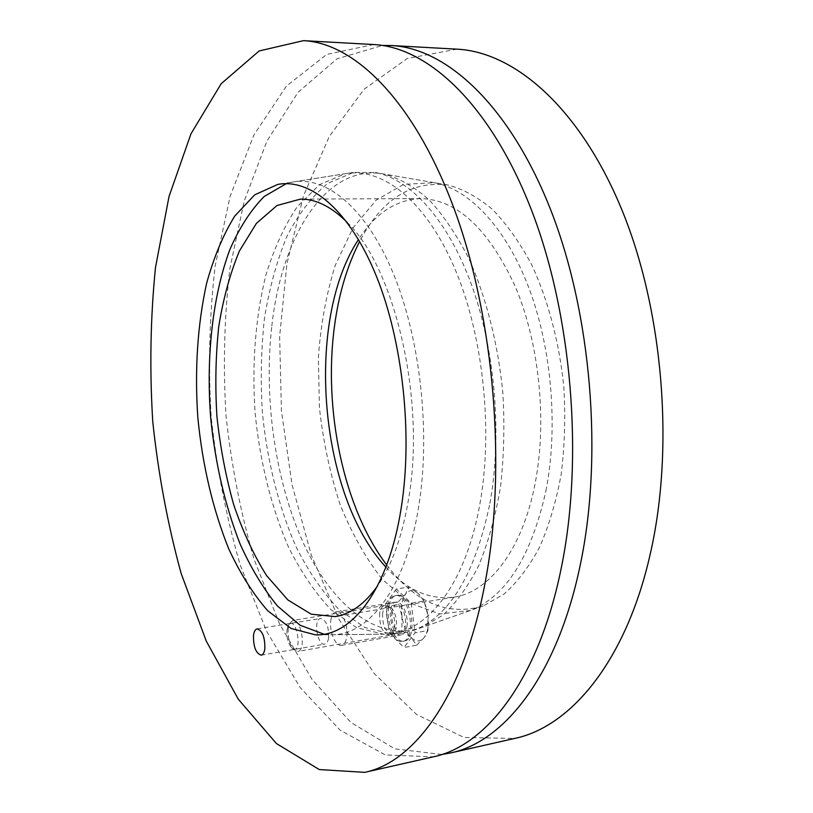 <?xml version="1.0" encoding="UTF-8"?>
<svg xmlns="http://www.w3.org/2000/svg" width="813" height="813" viewBox="0 0 813 813"><rect width="100%" height="100%" fill="white"/><g stroke="black" fill="none" stroke-linecap="round" stroke-linejoin="round"><path stroke-width="0.61" stroke-dasharray="4.07 3.05" d="M328.655 637.758C328.899 626.528 326.226 620.106 320.647 618.469C313.056 619.11 317.344 646 324.763 644.13C326.745 643.662 328.046 641.538 328.655 637.758M479.904 503.897C493.511 428.573 482.82 332.68 453.725 266.054C424.549 199.307 381.51 166.96 345.098 173.738L319.479 184.703L297.223 206.705C284.276 226.105 273.757 249.174 265.658 275.912C255.323 318.584 251.817 364.326 255.13 413.116C259.845 461.001 271.156 507.058 288.32 546.651C300.749 571.671 314.966 592.667 330.952 609.648L356.561 627.646L383.634 634.191C424.244 635.807 465.28 587.362 479.904 503.897M373.665 44.542L326.735 54.4L286.308 86.219L253.89 135.049L230.14 196.248L215.181 265.8C209.429 315.088 208.087 365.413 211.167 416.795C216.675 467.963 226.36 517.373 240.231 565.015L266.532 631.112L300.139 687.513L340.22 730.267L385.372 754.931L433.288 756.842M347.039 222.274C394.62 267.142 425.941 399.732 408.644 498.511C402.425 535.808 392.039 564.974 377.486 586.01M385.911 567.098C406.906 590.187 429.681 600.187 454.233 597.108C489.314 592.067 522.647 549.415 535.198 483.034C547.21 420.961 539.324 343.411 515.381 286.755C488.583 228.9 457.079 199.5 420.88 198.575C396.155 199.622 375.352 213.27 358.492 239.53M545.919 490.889C558.389 427.374 551.753 348.371 528.867 287.863C505.859 227.345 469.223 189.297 434.437 182.701L403.715 184.348L376.053 200.232L352.913 228.067L335.271 265.312C326.348 293.869 320.718 324.641 318.371 357.618L319.418 407.73C323.168 441.327 330.017 473.43 339.956 504.05C351.562 533.145 365.687 558.236 382.313 579.323L409.762 602.931L439.681 613.988L470.239 610.502C505.92 596.61 531.143 556.732 545.919 490.889M489.904 503.399C502.322 435.24 495.147 349.915 471.54 284.824C447.821 219.703 410.494 179.236 375.535 172.58L353.635 172.386L327.69 183.423C311.867 196.451 298.229 214.215 286.776 236.705C276.745 261.258 269.306 288.432 264.459 318.249C261.125 348.97 260.424 380.393 262.375 412.506C267.101 460.514 278.513 506.672 295.851 546.356C308.412 571.437 322.781 592.484 338.95 609.506L364.864 627.545L392.283 634.11L403.106 633.215L413.847 630.278C449.762 616.274 475.117 573.988 489.904 503.399M324.011 634.201L330.596 634.719C368.106 636.305 405.626 588.744 418.634 506.946C430.768 433.116 420.453 339.123 393.34 273.564C366.155 207.904 326.328 175.73 292.71 182.041L286.298 183.647M330.85 620.309C331.663 615.289 333.411 612.463 336.104 611.843C341.958 610.299 348.655 625.99 346.724 637.006C345.901 641.935 344.173 644.719 341.541 645.339C335.596 646.874 329.001 631.234 330.85 620.309M406.906 626.61C408.99 615.817 402.069 600.563 395.931 602.138C385.332 603.094 391.043 637.362 401.419 634.831C404.183 634.191 406.012 631.447 406.906 626.61M271.827 326.003C281.603 236.034 326.267 162.986 384.132 174.063C399.264 178.169 414.264 186.787 429.142 199.896C443.664 215.587 456.997 235.353 469.162 259.195C486.184 297.436 497.973 343.665 502.81 392.374C504.751 424.965 503.969 456.53 500.473 487.089C495.483 516.357 488.237 542.505 478.735 565.533C468.186 586.325 456.256 602.86 442.963 615.156L422.079 627.392C377.801 643.134 332.039 605.157 303.635 543.612C275.272 481.489 263.514 398.909 271.827 326.003M386.724 564.964C415.484 602.829 447.668 616.488 483.268 605.939L503.989 594.12C517.17 582.433 528.989 566.874 539.456 547.444C548.887 525.981 556.102 501.712 561.122 474.629C564.679 446.408 565.594 417.293 563.856 387.273C559.354 342.405 548.053 299.814 531.539 264.469C519.731 242.406 506.702 224.063 492.465 209.429C477.851 197.153 463.034 189.023 448.034 185.039C411.175 180.557 381.714 199.378 359.641 241.491M441.815 754.484L394.803 748.854L350.85 722.401L312.009 679.373L279.52 623.835L254.093 559.364C240.699 513.074 231.329 465.127 226.004 415.545C223.016 365.769 224.276 316.948 229.794 269.062L244.144 201.268L266.949 141.096L298.107 92.215L337.039 58.821L382.466 45.447M457.018 49.166L407.283 58.485L364.143 89.176L329.265 136.513L303.442 196.014L286.918 263.747L279.642 336.348L281.43 410.911L292.06 484.731L311.308 555.116L338.869 619.16L374.214 673.53L416.48 714.414L464.121 737.513L514.71 738.428M288.259 628.215C287.599 636.884 289.357 643.967 293.523 649.465L297.71 651.426C306.531 650.695 301.369 618.205 292.822 620.451L289.458 623.673L288.259 628.215M286.999 630.045L287.975 626.335C296.501 611.437 303.981 658.733 291.298 647.422C287.904 642.931 286.471 637.138 286.999 630.045M379.681 613.083C379.295 626.112 382.618 633.54 389.661 635.349L391.622 634.384C397.872 629.841 394.193 607.951 386.836 605.756L384.671 605.492C382.13 606.071 380.464 608.602 379.681 613.083M401.927 616.01L401.907 630.685L411.114 637.555C406.358 632.534 403.299 625.36 401.927 616.01C400.87 606.661 402.049 599.405 405.463 594.242L398.177 601.996L401.927 616.01M416.642 645.207L424.173 637.595C420.341 642.057 415.992 642.046 411.114 637.555L416.642 645.207L403.909 647.514L415.087 632.829L411.205 603.144L396.297 589.008L409.041 587.006L405.463 594.242C409.142 589.598 413.451 589.405 418.41 593.663L409.041 587.006M427.943 630.573L427.933 615.471C429.01 625.136 427.76 632.514 424.173 637.595L427.943 630.573L415.087 632.829M424.071 601.041L418.41 593.663C423.299 598.551 426.469 605.817 427.933 615.471L424.071 601.041L411.205 603.144M396.297 589.008L385.555 604.039L398.177 601.996M385.555 604.039L389.285 632.88L401.907 630.685M389.285 632.88L403.909 647.514M388.655 607.057C385.85 622.036 395.382 643.317 404.152 641.101C418.929 639.699 410.778 591.742 396.459 595.36C392.476 596.254 389.874 600.157 388.655 607.057M387.14 607.311C384.336 622.291 393.868 643.591 402.618 641.376C417.384 639.973 409.244 591.986 394.935 595.604C390.962 596.498 388.36 600.4 387.14 607.311M391.714 611.783C391.348 623.703 394.427 630.492 400.941 632.128C409.752 631.305 404.915 602.677 396.348 604.821C393.99 605.36 392.445 607.677 391.714 611.783M382.618 613.287C382.273 625.248 385.321 632.067 391.795 633.723L393.614 632.829C399.366 628.652 395.992 608.581 389.224 606.569L387.222 606.315C384.884 606.854 383.35 609.171 382.618 613.287M261.227 655.187L324.763 644.13M257.162 628.876L320.647 618.469M317.629 634.841L383.634 634.191M279.896 184.073L345.098 173.738M420.88 198.575L300.464 199.104M454.233 597.108L335.413 616.6M434.437 182.701L375.535 172.58M470.239 610.502L413.847 630.278M330.596 634.719L392.283 634.11M292.71 182.041L353.635 172.386M341.541 645.339L401.419 634.831M336.104 611.843L395.931 602.138M448.034 185.039L384.132 174.063M483.268 605.939L422.079 627.392M291.298 647.422L293.523 649.465M287.975 626.335L289.458 623.673M384.671 605.492L292.822 620.451M389.661 635.349L297.71 651.426M396.459 595.36L394.935 595.604M404.152 641.101L402.618 641.376M396.348 604.821L387.222 606.315M400.941 632.128L391.795 633.723M389.224 606.569L386.836 605.756M393.614 632.829L391.622 634.384"/><path stroke-width="1.22" d="M253.493 635.42C254.032 631.508 255.262 629.323 257.162 628.876C262.447 630.614 265.008 637.229 264.855 648.713C264.306 652.575 263.087 654.729 261.227 655.187C255.922 653.439 253.351 646.853 253.493 635.42M401.236 507.81C388.665 589.14 352.131 636.457 315.495 634.862L291.013 628.429L267.762 610.787C253.189 594.12 240.201 573.521 228.778 548.968C212.864 509.345 202.559 465.656 197.864 417.902C194.561 370.037 197.457 325.251 206.563 283.524C213.738 257.416 223.128 234.937 234.723 216.095L254.713 194.825L277.782 184.409C310.617 178.23 349.56 210.343 376.185 275.698C402.74 340.942 412.943 434.406 401.236 507.81M364.742 772.35L433.288 756.842C486.204 746.019 538.795 679.201 561.214 568.257C584.008 458.126 571.905 313.788 531.082 209.032C490.158 104.054 427.811 47.124 373.665 44.542L303.493 40.65L259.123 50.965L221.166 83.739L190.964 133.83L169.043 196.441L155.486 267.507C150.425 317.832 149.521 369.224 152.763 421.683C158.281 473.949 167.722 524.476 181.075 573.256L206.258 641.071L238.28 699.18L276.4 743.539L319.275 769.555L364.742 772.35C414.915 762.188 464.772 694.424 485.564 580.309C506.733 467.069 494.213 317.812 454.477 209.713C414.66 101.371 354.834 43.048 303.493 40.65M377.486 586.01C364.712 603.947 350.688 614.15 335.413 616.6L311.227 614.191L287.904 599.964L266.623 575.634C253.727 555.116 242.721 531.377 233.616 504.426C225.729 476.245 220.171 446.876 216.908 416.307C215.039 385.636 215.648 355.748 218.738 326.643C223.24 298.554 230.14 273.32 239.439 250.943L256.38 223.402L277.02 205.506L300.464 199.104C315.942 198.982 331.46 206.705 347.039 222.274M358.492 239.53C304.499 321.135 319.103 495.595 385.911 567.098M286.298 183.647L264.195 196.492C250.831 210.039 239.388 227.742 229.855 249.611C212.589 296.013 206.096 356.206 210.587 416.835C215.099 462.943 224.967 505.381 240.17 544.171C251.095 568.358 263.564 589.008 277.579 606.122L300.078 625.217L324.011 634.201M359.641 241.491C347.161 265.821 338.787 294.021 334.499 326.104C323.127 409.559 343.533 508.186 386.724 564.964M382.466 45.447L391.368 45.528C446.174 48.15 509.121 104.725 550.299 208.86C591.366 312.781 603.378 455.89 580.197 565.228C557.393 675.379 504.141 741.944 450.575 752.94L441.815 754.484M450.575 752.94L514.71 738.428C570.584 726.873 626.091 661.264 650.237 554.07C674.76 447.638 663.123 309.052 621.223 208.23C579.191 107.204 514.192 51.951 457.018 49.166L391.368 45.528M315.495 634.862L317.629 634.841M277.782 184.409L279.896 184.073"/></g></svg>

